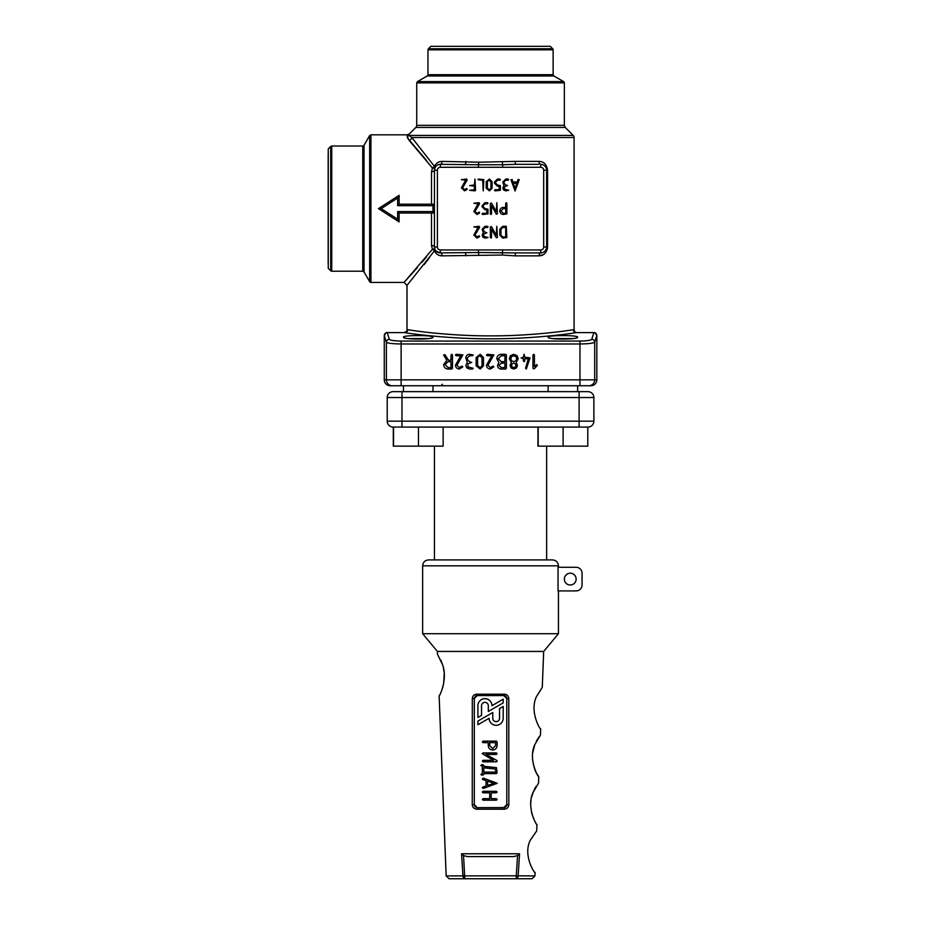 <?xml version="1.0" encoding="UTF-8"?>
<svg xmlns="http://www.w3.org/2000/svg" width="925" height="925" viewBox="0 0 925 925"><rect width="100%" height="100%" fill="white"/><g stroke="black" fill="none" stroke-linecap="round" stroke-linejoin="round"><path stroke-width="1.39" d="M574.09 329.658L574.09 137.513A2.948 2.948 0 0 0 573.222 135.432L565.21 127.419L415.88 127.419L409.336 133.952L407.254 134.819L370.937 134.819L370.937 282.426L404.052 282.426L407 285.374L407 329.658L407.786 329.658C412.585 330.653 449.862 336.041 490.539 335.868C531.193 336.041 568.505 330.664 573.303 329.658L574.09 329.658A2.948 2.948 0 0 0 577.05 332.607M407.462 137.964L426.552 160.499M426.552 256.745L421.95 262.295M417.279 267.718L404.052 282.426M436.068 251.045L440.358 252.907A2.948 1.711 -90 0 1 442.069 255.855C438.785 255.843 436.23 254.19 434.403 250.918A2.948 1.387 36 0 0 432.414 249.287L404.052 282.426L432.414 249.287L431.501 245.518L431.501 213.051M431.501 204.194L431.501 171.715L432.414 167.957L409.023 140.253L407.116 136.229C407.301 134.345 407.301 134.345 407.116 136.229A2.948 2.891 -173.5 0 0 409.162 135.432C409.405 133.454 409.405 133.454 409.162 135.432C409.405 133.454 409.405 133.454 409.162 135.432L411.798 137.513L434.403 166.327C436.218 163.054 438.785 161.401 442.069 161.389A2.948 1.711 -90 0 1 440.358 164.338L478.41 164.742L478.41 167.286L440.358 167.286A2.948 2.948 0 0 0 437.409 170.246L437.409 246.998A2.948 2.948 0 0 0 440.358 249.947L478.41 249.947L478.41 252.502L516.023 252.907A2.948 0.867 -90 0 0 515.156 255.855L502.263 255.046L442.069 255.855M478.826 255.046L478.41 252.502L440.358 252.907A5.908 5.908 0 0 1 434.449 246.998L434.449 170.246A5.908 5.908 0 0 1 440.358 164.338L438.797 164.546M434.449 204.194L434.218 205.269A1.48 1.11 -132.8 0 1 434.449 204.194L399.114 204.194L399.114 195.337L378.452 208.622L399.114 221.907L399.114 213.051L434.449 213.051A1.48 1.11 -47.2 0 1 434.218 211.964L434.449 213.051M440.358 249.947L440.358 252.907A5.908 5.908 0 0 1 434.449 246.998A2.948 1.48 0 0 0 431.501 245.518M431.501 171.715A2.948 1.48 180 0 0 434.449 170.246A5.908 5.908 0 0 1 440.358 164.338L440.358 167.286M442.069 161.389L478.826 162.199L515.156 161.389A2.948 0.867 -90 0 0 516.023 164.338L538.662 164.338M542.825 164.719L540.732 164.338A5.908 5.908 0 0 1 546.64 170.246L546.64 246.998A5.908 5.908 0 0 1 540.732 252.907L516.023 252.907M442.428 333.833L431.304 332.769M420.262 331.485L414.597 330.722M407.786 329.658L407.786 329.658A2.948 2.925 -79.6 0 1 404.873 332.607L404.873 332.607A2.948 2.925 90 0 0 407.786 329.658M424.159 264.596L429.397 257.786M515.156 161.389L539.021 161.389C543.819 161.47 546.663 164.419 547.577 170.246L547.577 246.998C546.675 252.802 543.831 255.751 539.021 255.855L543.495 254.548M545.923 252.236L547.38 248.894M434.403 250.918L407 285.374L434.403 250.918A2.948 1.098 -26.2 0 0 435.062 249.611L435.513 250.374M553.127 49.811L427.963 49.811L427.963 74.682L553.127 74.682L553.127 49.811A1.48 1.48 0 0 0 552.699 48.771L550.271 46.331L430.83 46.331L428.391 48.771L552.699 48.771M564.354 82.868L416.736 82.868L416.736 125.326L564.354 125.326L564.354 82.868A1.48 1.48 0 0 0 563.614 81.597L553.867 75.966L427.223 75.966A1.48 1.48 0 0 0 427.963 74.682M389.333 339.302C390.281 340.342 394.212 340.92 401.126 341.059L401.126 343.973C392.489 343.834 387.575 343.256 386.384 342.227A2.948 2.914 -20.4 0 1 389.333 339.302L387.217 332.607A2.948 2.948 180 0 0 384.268 335.567L386.164 332.607L404.861 332.607C409.821 333.601 448.428 338.966 490.539 338.793C532.627 338.966 571.257 333.601 576.229 332.607L594.925 332.607L596.822 335.567L594.706 342.227C593.492 343.256 588.589 343.846 579.963 343.973L401.126 343.973L401.126 379.84L579.963 379.84L579.963 385.748L588.809 385.748L390.177 385.748A5.908 5.908 0 0 1 384.268 379.84L386.384 379.84L386.384 342.227L384.268 335.567L384.268 379.84A5.908 5.908 0 0 0 390.177 385.748M590.925 385.748L588.809 385.748A5.908 5.897 -90 0 0 594.706 379.84L596.822 379.84L596.822 335.567L596.822 379.84A5.908 5.908 0 0 1 590.925 385.748A5.908 5.908 0 0 0 596.822 379.84A5.908 5.908 0 0 1 590.925 385.748M430.83 46.331L550.271 46.331M328.178 153.538L328.178 263.706M328.259 268.343L328.259 148.902L328.259 268.343L330.699 270.771A1.48 1.48 0 0 0 331.74 271.21L362.75 271.21L362.75 146.034L331.74 146.034L331.74 271.21M330.699 270.771L330.699 146.462L328.259 148.902M369.653 281.686L369.653 135.559L364.034 145.294L364.034 271.938L369.653 281.686A1.48 1.48 0 0 0 370.937 282.426M594.925 332.607L593.873 332.607L591.757 339.302C590.786 340.342 586.866 340.932 579.963 341.059L401.126 341.059M432.981 337.174C433.952 335.035 402.491 335.035 403.462 337.174C402.467 339.683 433.929 339.683 432.981 337.174M577.639 337.174C578.611 335.035 547.149 335.035 548.109 337.174C547.126 339.683 578.587 339.683 577.639 337.174M548.398 336.827L549.207 336.515M552.422 335.983L554.595 335.798M557.243 335.659L565.742 335.567M567.222 335.613L568.459 335.659M571.083 335.798L573.303 335.983M575.165 336.226L576.506 336.515M403.739 336.827L404.549 336.515M407.763 335.983L409.937 335.798M412.596 335.659L421.095 335.567M422.563 335.613L423.8 335.659M426.425 335.798L428.645 335.983M430.507 336.226L431.859 336.515M546.074 249.507L546.49 248.316M546.085 167.749L545.449 166.685M478.41 249.947L540.732 249.947A2.948 2.948 0 0 0 543.68 246.998L546.64 246.998A5.908 5.908 0 0 1 540.732 252.907L538.662 252.907M437.409 246.998L434.449 246.998L435.062 249.611A2.948 1.503 -26.2 0 0 432.414 249.287M438.045 164.812L436.669 165.633M436.057 166.199L435.143 167.471M435.062 167.633A2.948 1.098 -153.8 0 0 434.403 166.327A2.948 1.387 144 0 1 432.414 167.957A2.948 1.503 -153.8 0 0 435.062 167.633L434.449 170.246L437.409 170.246M539.021 161.389A2.948 1.711 -90 0 0 540.732 164.338A5.908 5.908 0 0 1 546.64 170.246L546.594 169.576M544.675 165.841L543.796 165.193M540.732 249.947L540.732 252.907L541.807 252.802M544.686 251.392L545.449 250.548M579.963 341.059L579.963 379.84L594.706 379.84L594.706 342.227A2.948 2.914 -159.6 0 0 591.757 339.302M415.88 127.419A2.948 2.948 0 0 0 416.736 125.326M409.023 140.253A2.948 2.602 138.9 0 0 411.798 137.513L574.09 137.513M502.68 249.947L502.263 255.046M516.023 164.338L502.68 164.742L502.68 167.286L478.41 167.286M502.263 162.199L502.68 164.742L478.41 164.742L478.826 162.199M465.067 252.907A2.948 0.867 -90 0 1 465.934 255.855M465.934 161.389A2.948 0.867 -90 0 1 465.067 164.338M540.732 252.907A2.948 1.711 -90 0 0 539.021 255.855L515.156 255.855M576.229 332.607A2.948 2.925 79.6 0 1 573.303 329.658A2.948 2.925 90 0 0 576.229 332.607M434.264 213.051A1.48 0.636 -90 0 1 433.617 211.571L434.218 211.964M434.218 205.269L433.617 205.662A1.48 0.636 -90 0 1 434.264 204.194M399.114 213.051L397.646 211.571L432.981 211.571L432.981 205.662L397.646 205.662L397.646 198.042L381.181 208.622L397.646 219.202L397.646 211.571M399.114 221.907L397.646 219.202M378.452 208.622L381.181 208.622M399.114 195.337L397.646 198.042M399.114 204.194L397.646 205.662M362.75 146.034A1.48 1.48 0 0 0 364.034 145.294M499.789 235.158L499.789 229.25L502.738 226.301L506.276 226.301L506.865 237.517L502.738 238.107L499.789 235.158M500.957 229.25L502.738 227.481L505.697 227.481L505.697 236.939L502.738 236.939L500.957 235.17L500.957 229.25M483.798 236.372L488.042 237.505L485.093 238.095L482.873 237.17L482.133 235.158L483.289 232.765L482.133 229.238L485.105 226.278L487.463 226.278L488.053 226.868L487.463 227.458L485.105 227.458L483.324 229.238L483.324 230.429L485.093 232.21L486.862 232.788L483.81 233.944L483.798 236.372M473.82 235.031L478.063 227.481L473.82 226.891L479.115 226.301L479.613 227.215L474.999 235.066L476.942 236.939L479.092 235.748L479.613 236.65L476.953 238.107L473.82 235.031M490.366 213.906L490.366 203.327L491.476 203.037L496.251 211.548L496.841 202.691L497.419 213.848L496.309 214.126L491.533 205.616L491.533 213.906L490.955 214.496L490.366 213.906M461.413 187.798L465.645 180.236L461.413 179.658L466.697 179.068L467.194 179.982L462.581 187.833L464.523 189.706L466.674 188.515L467.194 189.417L464.535 190.874L461.413 187.798M474.386 189.706L474.386 186.168L469.669 185.578L474.386 184.988L474.976 179.068L475.566 190.284L474.976 190.874L469.669 190.296L474.386 189.706M477.936 179.658L478.526 179.068L483.833 179.658L483.243 190.874L482.665 180.236L477.936 179.658M486.215 188.284L486.215 181.67L489.51 179.068L492.1 181.67L492.1 188.284L489.51 190.874L486.215 188.284M487.394 181.658L488.805 180.236L490.932 181.658L490.932 188.284L489.522 189.706L487.394 188.284L487.394 181.658M495.083 189.706L499.199 189.706L499.199 186.145L497.43 186.145L494.493 183.196L494.493 182.017L497.43 179.068L499.789 179.068L500.379 179.658L499.789 180.236L497.43 180.236L495.661 182.017L495.661 183.196L497.43 184.977L500.379 185.567L500.379 190.284L495.083 190.874L494.493 190.296L495.083 189.706M504.46 189.139L508.715 190.273L505.755 190.851L503.535 189.937L502.807 187.925L503.952 185.532L502.807 182.005L505.767 179.045L508.126 179.045L508.715 179.635L508.126 180.225L505.767 180.225L503.998 182.005L503.998 183.185L505.755 184.977L507.536 185.555L504.472 186.711L504.46 189.139M512.936 182.028L517.225 182.028L518.081 179.485L519.226 179.658L515.075 191.001L510.982 179.866L512.092 179.485L512.936 182.028M513.34 183.242L516.821 183.242L515.075 188.457L513.34 183.242M473.82 211.42L478.063 203.858L473.82 203.269L479.115 202.691L479.613 203.593L474.999 211.455L476.942 213.317L479.092 212.137L479.613 213.039L476.953 214.496L473.82 211.42M482.688 213.317L486.804 213.317L486.804 209.767L485.035 209.767L482.098 206.818L482.098 205.639L485.035 202.691L487.394 202.691L487.984 203.269L487.394 203.858L485.035 203.858L483.266 205.627L483.266 206.818L485.035 208.588L487.984 209.177L487.984 213.906L482.688 214.496L482.098 213.906L482.688 213.317M503.327 214.496C501.177 214.288 499.997 213.108 499.789 210.958C499.997 208.796 501.177 207.616 503.327 207.42L505.697 207.42L505.697 203.28L506.276 202.691L506.865 203.28L506.865 213.906L503.327 214.496M500.957 210.958L503.327 208.588L505.697 208.588L505.697 213.317L503.327 213.317L500.957 210.958M490.366 237.517L490.366 226.949L491.476 226.66L496.251 235.17L496.841 226.301L497.419 237.459L496.309 237.748L491.533 229.238L491.533 237.517L490.955 238.107L490.366 237.517M532.962 368.312L532.962 355.027L533.702 354.287L534.43 355.027L534.43 366.543L536.627 364.612L537.379 365.363L534.211 368.832L532.962 368.312M523.353 360.935L523.353 358.715L521.122 357.975L523.353 357.247L524.082 354.287L524.81 357.247L530.013 357.848L526.313 369.052L525.585 368.104L528.279 358.715L524.81 358.715L524.81 360.935L524.082 361.675L523.353 360.935M498.899 362.496L496.806 358.715C497.06 356.021 498.54 354.541 501.223 354.287L505.64 354.287L506.38 355.027L506.38 368.312L505.64 369.052L501.211 369.052C498.968 368.832 497.731 367.607 497.534 365.363L498.899 362.496M498.991 365.363L501.211 363.132L504.911 363.132L504.911 367.583L501.211 367.583L498.991 365.363M498.274 358.715L501.223 355.755L504.911 355.755L504.911 361.675L501.223 361.675L498.274 358.715M476.132 365.803L476.132 357.536L480.248 354.287L483.486 357.536L483.486 365.803L480.248 369.052L476.132 365.803M477.601 357.524L479.37 355.755L482.017 357.524L482.017 365.814L480.248 367.583L477.601 365.814L477.601 357.524M455.458 365.202L460.754 355.755L456.198 355.755L455.458 355.027L456.198 354.287L462.87 354.876L456.927 365.248L459.355 367.583L462.038 366.092L462.824 366.82L459.367 369.052C456.985 368.774 455.678 367.502 455.458 365.202M448.047 369.052C445.364 368.797 443.884 367.317 443.63 364.623L446.844 360.38L443.607 355.003L444.971 354.622L448.486 360.207L451.007 360.207L451.007 355.027L451.747 354.287L452.475 355.027L452.475 368.312L451.735 369.052L448.047 369.052M445.098 364.623L448.047 361.675L451.007 361.675L451.007 367.583L448.047 367.583L445.098 364.623M467.923 366.878L473.23 368.289L472.502 369.029L469.542 369.029L466.767 367.873L465.842 365.363L467.287 362.369L465.842 357.963C466.061 355.709 467.298 354.472 469.553 354.263L473.242 354.992L472.502 355.732L469.553 355.732L467.333 357.952L467.333 359.443L469.542 361.675L471.762 362.403L467.934 363.849L467.923 366.878M486.469 365.202L491.765 355.755L487.209 355.755L486.469 355.027L487.209 354.287L493.881 354.876L487.938 365.248L490.366 367.583L493.048 366.092L493.834 366.82L490.377 369.052C487.995 368.774 486.7 367.502 486.469 365.202M510.08 365.352L511.328 362.496L509.328 358.715L510.438 355.674L513.78 354.287L517.098 355.674L518.208 358.715L516.208 362.507L517.433 365.352L516.52 367.896L513.768 369.052L510.993 367.896L510.08 365.352M513.768 361.675L511.537 360.738L510.797 358.715L511.537 356.668L513.768 355.755L516 356.668L516.74 358.715L516 360.738L513.768 361.675M513.768 363.132L515.422 363.837L515.965 365.363L515.422 366.89L513.768 367.583L512.103 366.89L511.548 365.363L512.103 363.837L513.768 363.132M408.214 338.596L428.229 338.596M393.298 446.139L443.133 446.139L443.133 427.072L554.248 427.072L393.298 427.072L393.298 446.139L393.298 427.072M393.541 446.139L393.541 427.072L401.982 427.072L393.125 427.072A5.908 5.908 0 0 1 387.217 421.164L387.217 397.542A5.908 5.908 0 0 1 393.125 391.645L587.965 391.645A5.908 5.908 0 0 1 593.873 397.542L593.873 421.164A5.908 5.908 0 0 1 587.965 427.072L554.248 427.072L587.791 427.072L587.791 446.139L537.957 446.139L537.957 427.072M593.873 397.542A5.908 5.908 0 0 0 587.965 391.645A5.908 5.908 0 0 1 593.873 397.542L401.982 397.542L401.982 391.645M401.982 427.072L401.982 397.542L387.217 397.542L387.217 421.164L593.873 421.164M538.188 446.139L538.188 427.072M563.117 446.139L563.117 427.072M418.458 446.139L418.458 427.072M546.64 446.139L546.64 559.914M428.553 559.914L552.537 559.914C556.122 560.261 558.099 562.238 558.446 565.822L422.644 565.822C422.991 562.238 424.957 560.261 428.553 559.914M558.041 567.291L558.041 590.913L576.159 590.913A5.908 5.908 0 0 0 582.056 585.005L582.056 573.199A5.908 5.908 0 0 0 576.159 567.291L558.041 567.291L558.446 565.822M503.824 807.571L506.784 804.657L506.784 698.468L503.824 695.577L477.254 695.577L474.305 698.468L474.305 804.657L477.254 807.664L476.826 809.202C474.097 808.959 472.583 807.467 472.259 804.715L472.305 698.525C472.617 695.808 474.132 694.351 476.872 694.166L477.254 695.577L503.847 695.577C505.281 695.392 506.264 696.352 506.784 698.468L506.784 804.623A2.948 2.948 180 0 1 503.824 807.571L477.254 807.664L503.824 807.664L504.264 809.202L476.826 809.202M476.872 694.166L504.217 694.166C506.946 694.351 508.472 695.808 508.785 698.525L508.831 804.715C508.507 807.456 506.993 808.947 504.264 809.202M504.217 694.166L503.824 695.577M472.259 804.715L474.305 804.623A2.948 2.948 180 0 0 477.254 807.571M463.541 855.59L464.801 878.75L449.099 878.75L516.289 878.75L464.801 878.75A2.948 1.838 -90 0 1 462.962 875.917L461.54 853.775L519.549 853.775L517.538 855.59L513.664 856.608L467.414 856.608L463.541 855.59L461.54 853.775M519.549 853.775L518.127 875.917A2.948 1.838 90 0 1 516.289 878.75L531.991 878.75L534.939 875.917L535.078 872.344C535.402 874.772 522.359 855.498 530.372 840.131L536.697 830.893L536.939 824.487C537.124 826.499 526.14 807.791 532.846 792.887L538.558 783.036L538.697 776.491M449.099 878.75L446.151 875.917L516.289 875.802L517.538 855.59M491.187 792.817L491.187 798.726L496.39 798.726L497.13 799.466L496.39 800.194L483.116 800.194L482.364 799.443L483.093 798.726L489.718 798.726L489.718 792.817L483.081 792.817L482.341 792.089L483.081 791.349L496.367 791.349L497.107 792.089L496.367 792.817L491.187 792.817L491.187 798.668L496.39 798.668L497.13 799.466M497.107 792.089L496.367 791.291L483.081 791.291L482.341 792.089M482.364 799.443L483.093 798.668L489.718 798.668L489.718 792.817M493.985 783.29L487.567 785.429L487.567 781.139L494.077 783.313L487.567 785.487L487.567 781.139M486.041 785.984L486.041 780.631L482.873 779.567L482.364 778.908L483.081 778.145L497.257 783.313L483.347 788.435L482.364 787.718L482.873 787.048L486.041 785.984M482.364 787.718L486.041 785.926L486.041 780.631M497.257 783.313L483.347 778.133L482.364 778.908M483.81 772.097L483.81 767.785L495.638 769.126L495.638 772.097L483.81 772.097M495.638 769.126L495.638 772.155L483.81 772.155L483.81 767.785M483.81 765.518L483.81 766.328L496.459 767.715L497.107 772.884L496.367 773.624L483.81 773.624L483.081 775.104L481.613 775.104L480.873 774.364L482.341 773.624L482.341 766.247L480.873 765.518L481.613 764.778L483.081 764.778L483.81 766.27L496.459 767.657L497.107 772.826M480.873 765.518L481.613 764.721L483.81 765.461M480.873 774.364L482.341 773.566L482.341 766.247M483.81 773.624L483.81 774.306M496.367 761.83L483.081 761.83L482.341 761.102L483.081 760.362L493.534 760.362L482.237 753.667L483.081 752.985L496.367 752.985L497.107 753.725L496.367 754.453L485.914 754.453L496.713 760.442L497.211 761.148L496.367 761.83M497.211 761.148L496.713 760.442M486.018 754.453L496.713 760.385M497.107 753.725L496.367 752.927L483.081 752.927L482.237 753.667M482.341 761.102L483.081 760.304L493.43 760.304M489.718 745.562L489.718 742.659L495.638 742.659L495.638 745.562L492.678 748.51L489.718 745.562M495.638 742.659L495.638 745.619L492.678 748.568L489.718 745.619L489.718 742.659M497.107 745.619C496.852 748.302 495.372 749.782 492.678 750.036C489.984 749.782 488.516 748.302 488.261 745.608L488.261 742.659L483.081 742.659L482.341 741.931L483.081 741.191L496.367 741.191L497.107 741.931L497.107 745.619M497.107 741.931L497.107 745.562M482.341 741.931L483.081 741.133L496.367 741.133L497.107 741.873M488.261 745.55L488.261 742.659M503.188 699.231L503.188 702.873L488.308 711.464L488.308 705.717A3.376 3.376 180 0 0 484.92 702.341A3.376 3.376 180 0 0 481.543 705.717L481.543 715.36L477.901 717.465L477.901 705.717A7.03 7.018 0 0 1 484.92 698.699A7.03 7.018 0 0 1 491.95 705.717L503.188 699.173L491.95 705.717M488.308 711.406L488.308 705.717M477.901 717.407L477.901 705.659A7.03 7.018 0 0 1 484.92 698.641A7.03 7.018 0 0 1 491.95 705.659M503.188 706.515L499.546 708.619L499.546 718.274A3.388 3.376 0 0 1 496.158 721.662A3.388 3.376 0 0 1 492.782 718.274L492.782 712.528L477.901 721.107L477.901 724.749L489.128 718.286A7.03 7.03 180 0 0 496.17 725.304A7.03 7.03 180 0 0 503.188 718.274L503.188 706.457L499.546 708.562L499.546 718.216A3.388 3.376 0 0 1 496.158 721.604A3.388 3.376 0 0 1 492.782 718.216M477.901 721.107L492.782 712.528M570.251 585.005A5.908 5.908 0 0 1 564.551 577.57A5.908 5.908 0 0 1 573.211 573.997A5.908 5.908 0 0 1 570.251 585.005M535.644 822.51L535.228 821.816M534.083 819.631L533.575 818.532M533.251 817.781L532.985 817.11M532.303 815.168L531.493 812.185M530.719 803.409L531.031 800.009M531.574 797.119L533.725 790.759M534.384 789.383L535.991 786.551M439.317 695.507L439.132 695.831C438.993 697.566 448.174 679.355 442.52 664.612L437.525 654.38L437.409 651.431L543.68 651.431L542.281 687.344L536.535 696.467C528.95 711.903 541.056 731.247 540.674 728.796L540.42 735.19L534.731 744.775C527.736 759.899 539.078 778.815 538.801 776.642M538.327 775.959L537.737 775.058M537.506 774.699C535.309 772.051 533.644 766.837 532.523 759.067M532.673 753.089L534.812 744.556M536.269 741.364L537.691 738.902M538.431 737.792L539.379 736.485M440.786 660.126L441.086 660.785M441.341 661.387L442.428 664.323M443.306 667.422L444.058 671.573M444.231 673.388L443.711 683.413M443.11 686.119L442.254 688.963M440.682 692.871L440.196 693.854M513.664 856.608L467.414 856.608M543.68 651.431L558.446 633.718L422.644 633.718L422.644 565.822M552.873 338.596L572.876 338.596M409.162 135.432L573.222 135.432M427.223 75.966L417.476 81.597L563.614 81.597M543.68 246.998L543.68 170.246A2.948 2.948 0 0 0 540.732 167.286L502.68 167.286M392.281 385.748A5.908 5.897 -90 0 1 386.384 379.84L401.126 379.84L401.126 385.748M596.822 335.567A2.948 2.948 180 0 0 593.873 332.607M543.68 170.246L547.577 170.246M540.732 167.286L540.732 164.338M546.64 246.998L547.577 246.998M432.981 213.051L432.981 211.571L433.617 211.571M433.617 205.662L432.981 205.662L432.981 204.194M393.125 427.072A5.908 5.908 0 0 1 387.217 421.164M579.108 427.072L579.108 391.645M387.217 397.542A5.908 5.908 0 0 1 393.125 391.645M508.831 804.715L506.784 804.657M508.785 698.525L506.784 698.468M477.242 695.577C475.993 695.334 475.011 696.294 474.305 698.468L472.305 698.525M516.289 878.75L516.289 875.802L534.939 875.917M564.354 125.326L565.21 127.419M407 329.658C407.752 330.375 406.769 331.358 404.052 332.607M370.937 134.819L369.653 135.559M364.034 271.938L362.75 271.21M331.74 146.034L330.699 146.462M417.476 81.597L416.736 82.868M553.127 74.682L553.867 75.966M428.391 48.771L427.963 49.811M442.428 384.268L440.947 385.748M403.45 385.748L403.45 391.645M432.981 385.748L432.981 391.645M548.109 385.748L548.109 391.645M577.628 385.748L577.628 391.645M434.449 559.914L434.449 446.139M558.446 590.913L558.446 633.718M446.151 875.917L439.132 695.831M437.409 651.431L422.644 633.718"/></g></svg>
